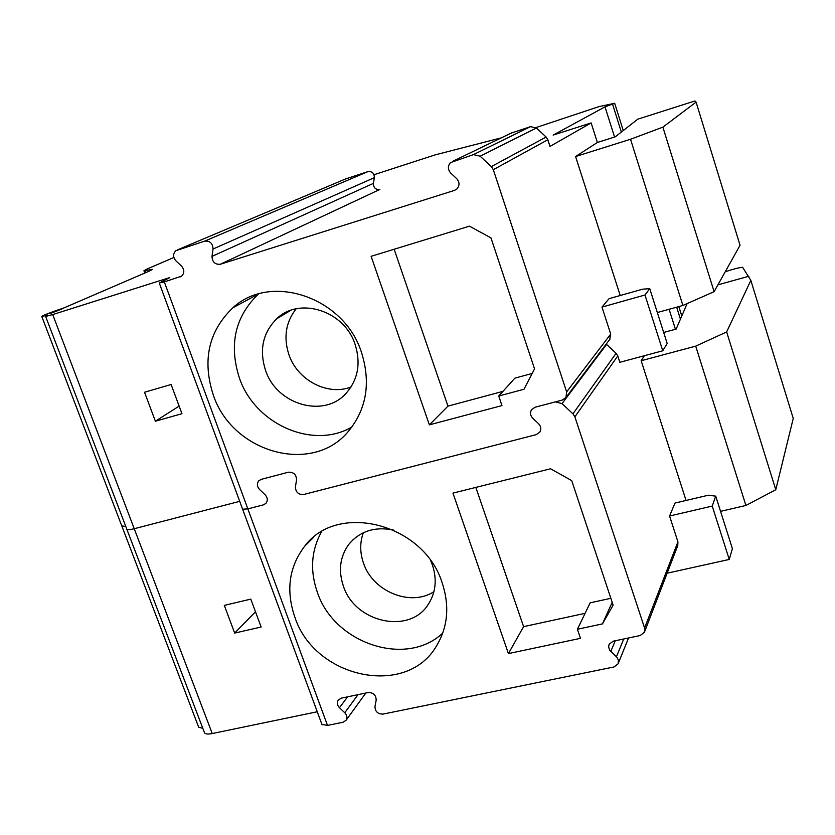 <?xml version="1.0" encoding="UTF-8"?>
<svg xmlns="http://www.w3.org/2000/svg" width="835" height="835" viewBox="0 0 835 835"><rect width="100%" height="100%" fill="white"/><g stroke="black" fill="none" stroke-linecap="round" stroke-linejoin="round"><path stroke-width="1.25" d="M327.508 725.417L343.049 722.254L346.139 720.208C347.506 717.683 347.057 715.198 344.772 712.746L339.469 707.736C337.163 705.251 336.724 702.736 338.144 700.189L341.191 698.185L368.151 692.539C373.37 692.518 376.042 695.044 376.178 700.116L374.978 706.525C375.113 711.577 377.785 714.102 382.994 714.102L614.017 666.967L618.13 663.794L618.432 660.141L616.835 657.176L609.644 650.11L608.6 646.937L609.101 644.328L613.172 641.197L640.236 635.529L644.443 632.231L644.599 628.056L574.877 416.822L572.946 413.826L562.038 403.629L555.411 401.875L535.058 407.24L531.551 409.693C529.849 412.699 530.246 415.548 532.761 418.262L538.554 423.679C541.028 426.341 541.445 429.148 539.817 432.112L536.247 434.638L303.627 494.518C298.366 494.737 295.632 492.17 295.423 486.805L296.55 479.937C296.341 474.541 293.607 471.973 288.346 472.213L261.23 479.353L258.787 480.814C256.7 483.674 256.992 486.586 259.633 489.571L265.06 494.685C267.67 497.618 267.983 500.509 265.968 503.338L263.453 504.851L247.838 508.88L242.62 509.214L247.838 508.88L327.508 725.417L321.892 724.352M47.47 315.327L45.643 316.434L52.699 314.576L134.237 528.722L239.708 501.344L134.237 528.722C130.103 529.766 127.64 529.954 126.857 529.265C127.64 529.954 130.103 529.766 134.237 528.722L212.236 733.558C208.113 734.372 205.546 734.142 204.554 732.9L204.304 732.264M45.633 316.434L126.847 529.254M47.386 315.108L41.792 316.496L121.931 526.3L125.814 526.551L121.774 525.883L198.396 726.46M202.821 728.36L198.657 727.16M212.236 733.558L317.248 711.754M729.247 559.45L732.41 548.647L715.72 496.147L712.234 506.073L729.247 559.45L667.144 573.196M715.72 496.147L708.33 495.218L674.993 503.067L669.576 516.02L712.234 506.073M644.599 628.056L677.926 541.842L677.769 545.547L644.62 631.751M677.926 541.842L669.576 516.02M602.452 623.891L613.14 605.177L571.714 480.616L550.578 468.769L452.956 493.109L508.421 653.586L580.471 638.337L577.403 629.246L602.452 623.891L612.18 602.296M442.206 582.945C423.909 523.451 337.236 501.522 304.598 546.33C289.056 566.861 285.779 590.376 294.765 616.877C314.357 678.177 406.77 698.279 436.695 645.632C447.873 626.834 449.71 605.939 442.206 582.945M321.579 531.728C311.246 550.307 309.816 570.441 317.3 592.13C334 643.441 406.144 667.781 442.759 633.055M393.849 530.121C375.103 526.29 360.125 530.987 348.926 544.211C340.012 556.475 338.154 570.409 343.352 586.013C354.927 622.837 410.068 634.913 428.553 603.935C435.807 592.318 437.112 579.386 432.457 565.118L430.776 560.911M363.34 532.74C359.812 542.5 359.854 552.613 363.486 563.103C372.723 591.504 410.58 607.066 433.929 591.671M577.403 629.246L590.178 602.818L610.855 598.298M508.421 653.586L523.597 626.647L585.105 613.328M475.835 487.4L523.597 626.647M250.782 599.123L224.302 605.385L234.677 633.087L261.136 627.012L250.782 599.123M234.677 633.087L255.479 611.763M662.76 350.783L667.175 343.467L649.745 288.649L644.985 295.005L662.76 350.783L619.841 362.296L617.785 355.919L616.105 353.299L606.21 344.093M686.057 500.468L641.165 360.72L644.37 355.72M687.111 303.606L676.152 329.073L663.679 332.466M720.553 511.354L745.916 505.478L775.778 489.727L793.25 418.439L750.842 280.403L742.628 267.315C739.132 267.555 733.328 269.047 725.218 271.803M750.842 280.403L726.648 331.944L775.778 489.727M745.916 505.478L695.712 346.139L726.648 331.944M641.165 360.72L695.712 346.139M717.923 284.85L748.828 276.239M676.663 307.196L680.431 319.127M675.432 329.261L669.106 309.284M681.788 315.974L678.824 306.591M283.514 313.741L283.796 314.513M144.779 273.066L143.933 270.78L146.856 269.11L173.878 257.483M143.933 270.78L152.304 269.371L149.329 271.093L64.222 307.802C50.695 312.373 43.222 315.265 41.792 316.496M374.028 174.713L435.338 154.819L501.376 137.838M456.651 189.201L454.49 190.39L456.995 188.898C459.761 185.495 459.657 182.072 456.661 178.596L450.733 173.075C447.685 169.515 447.623 166.019 450.535 162.595L473.424 154.611L480.146 156.197L491.324 166.593L493.308 169.703L547.843 139.737L550.004 146.407L591.138 122.922L553.156 135.093L605.01 106.859L614.675 103.279L598.82 106.661L535.945 127.609M454.49 190.39L220.388 264.236C215.086 264.705 212.288 262.086 212.006 256.376L213.029 249.018C212.737 243.277 209.94 240.657 204.638 241.148L175.872 250.698C172.855 253.788 172.887 257.17 175.945 260.864L181.487 266.073C184.504 269.705 184.566 273.045 181.654 276.114L164.328 281.917L247.838 508.88L263.453 504.851L265.968 503.338C267.983 500.509 267.67 497.618 265.06 494.685L259.633 489.571C256.992 486.586 256.7 483.674 258.787 480.814L261.23 479.353L288.346 472.213C293.607 471.973 296.341 474.541 296.55 479.937L295.423 486.805C295.632 492.17 298.366 494.737 303.627 494.518L536.247 434.638L539.817 432.112C541.445 429.148 541.028 426.341 538.554 423.679L532.761 418.262C530.246 415.548 529.849 412.699 531.551 409.693L535.058 407.24L562.341 400.059L565.984 397.45L566.652 391.907L493.308 169.703M52.699 314.576L169.776 277.564L159.735 282.856L164.328 281.917M61.863 309.075L50.653 313.355L61.863 309.075M649.745 288.649L642.668 289.171L609.07 298.659L601.983 307.082L644.985 295.005M566.652 391.907L610.709 334.063L609.654 339.532M610.709 334.063L601.983 307.082M523.983 389.267L534.546 368.872L490.97 237.891L469.437 226.17L371.116 256.314L429.367 424.858L501.95 405.58L498.735 396.03L523.983 389.267M361.513 352.464C344.124 297.114 270.55 272.419 232.798 307.844C208.614 331.182 202.101 360.177 213.238 394.84C232.224 452.831 312.53 475.459 348.539 431.173C366.617 408.973 370.949 382.733 361.513 352.464M258.422 294.014C235.105 316.58 228.738 344.521 239.342 377.837C254.915 424.18 312.76 449.961 351.89 427.029M265.53 370.291C276.677 404.954 324.377 418.679 346.431 392.941C358.048 379.361 360.95 363.204 355.136 344.49C344.584 310.85 299.494 296.331 276.761 318.709C262.827 332.706 259.08 349.907 265.53 370.291M296.143 308.814C285.737 322.143 283.336 337.434 288.931 354.698C297.49 380.259 327.623 396.082 351.003 387.022M498.735 396.03L514.913 378.13L532.166 373.454M429.367 424.858L447.967 406.134L502.941 391.364M394.151 249.248L447.967 406.134M171.123 384.507L144.538 392.241L155.383 421.226L181.957 413.69L171.123 384.507M155.383 421.226L179.139 406.102M345.45 178.993L367.891 171.624C372.097 171.196 374.247 173.21 374.362 177.667L373.391 183.397C373.506 187.833 375.656 189.848 379.862 189.43L220.388 264.236M511.051 133.172L530.517 126.649L536.404 128.005L546.132 137.034L547.843 139.737M591.138 122.922L597.369 142.482L575.576 156.542L630.529 139.257L662.875 127.15L714.102 291.676L682.894 305.464L630.529 139.257M620.217 295.507L575.576 156.542M714.102 291.676L740.05 245.271L696.077 102.131L694.96 100.962L637.846 119.144L615.291 136.815L597.369 142.482M657.343 312.53L682.894 305.464M696.077 102.131L662.875 127.15M612.629 104.396L621.355 132.066M614.57 137.044L605.01 106.859M623.275 130.552L614.675 103.279M623.724 638.994L616.428 656.769M562.038 403.629L606.586 344.417M572.946 413.826L616.105 353.299M574.877 416.822L617.785 355.919M610.771 651.457L615.27 640.758M358.027 694.657L344.772 712.746M339.469 707.736L347.569 696.849M145.634 272.69L144.893 270.676M181.216 276.416L180.016 276.969M177.406 249.915L346.128 178.711M204.638 241.148L367.891 171.624M213.029 249.018L374.362 177.667M212.006 256.376L373.391 183.397M452.904 161.218L512.45 132.504M473.424 154.611L530.517 126.649M480.146 156.197L536.404 128.005M491.324 166.593L546.132 137.034M151.511 270.081L151.292 269.475M628.557 637.982L618.276 663.408M313.647 537.27L304.598 546.33M353.56 539.222L348.926 544.211M159.339 283.222L322.091 724.884M126.847 529.265L204.554 732.9M365.813 693.029L346.139 720.208M258.192 294.087L232.798 307.844M290.757 310.349L276.761 318.709M565.984 397.45L610.093 338.937"/></g></svg>
